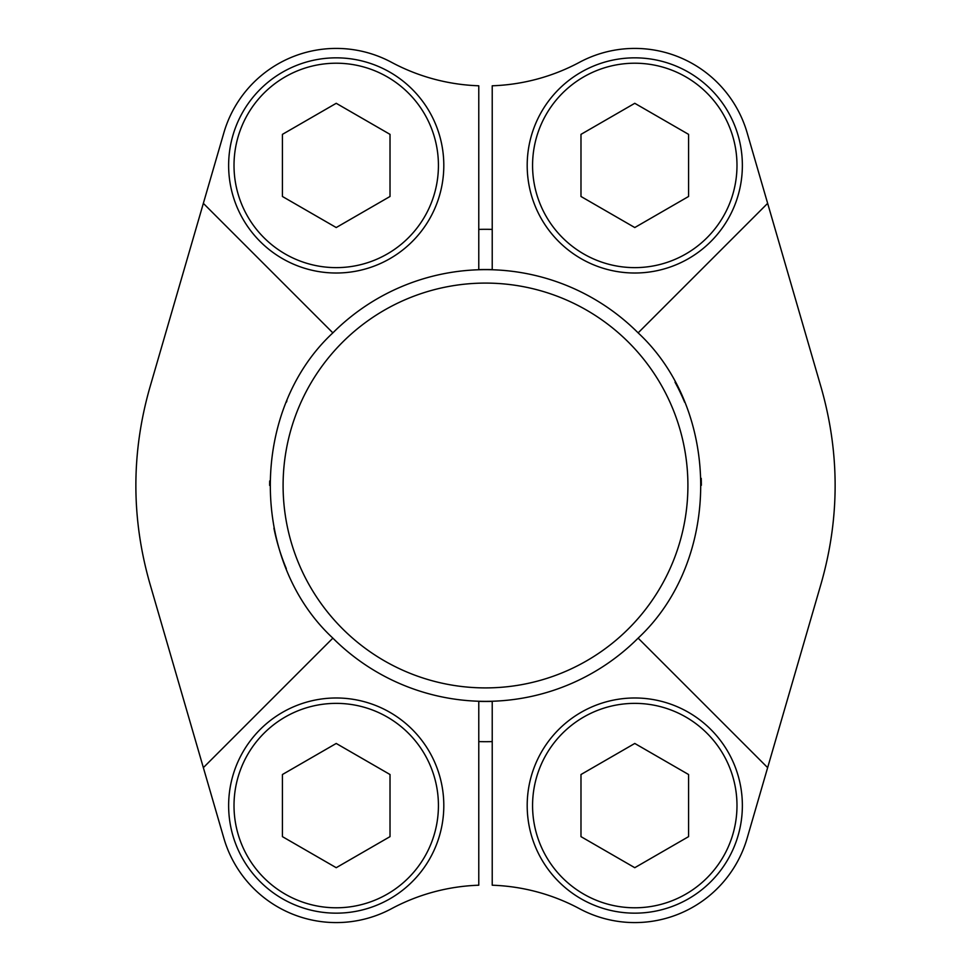 <?xml version="1.0" encoding="UTF-8"?>
<svg xmlns="http://www.w3.org/2000/svg" width="971" height="971" viewBox="0 0 971 971"><rect width="100%" height="100%" fill="white"/><g stroke="black" fill="none" stroke-linecap="round" stroke-linejoin="round"><path stroke-width="1.46" d="M767.648 203.352L821.272 387.939C839.745 452.972 839.745 518.016 821.272 583.061L747.136 838.228A117.006 117.006 0 0 1 579.517 908.71A199.043 199.043 0 0 0 492.224 885.212L492.224 701.244A215.853 215.853 0 0 1 332.871 638.129C249.377 560.716 249.559 410.187 332.871 332.871A215.853 215.853 0 0 1 492.224 269.756L492.224 85.788A199.043 199.043 0 0 0 579.517 62.29A117.006 117.006 0 0 1 747.136 132.772L767.648 203.352L638.129 332.871A215.853 215.853 0 0 0 492.224 269.756M286.311 568.666A215.853 215.853 0 0 1 273.907 528.139M269.647 485.439A215.853 215.853 0 0 1 269.695 480.948M286.348 402.249A215.853 215.853 0 0 1 286.931 400.865M638.129 332.871C721.368 410.32 721.744 560.182 638.129 638.129A215.853 215.853 0 0 1 492.224 701.244M675.027 382.198A215.853 215.853 0 0 1 684.64 402.237M701.232 478.363A215.853 215.853 0 0 1 701.353 485.294M478.776 701.244L478.776 885.212A199.043 199.043 0 0 0 391.483 908.71A117.006 117.006 0 0 1 223.864 838.228L149.728 583.061C131.255 518.029 131.255 452.984 149.728 387.939L203.352 203.352L332.871 332.871M203.352 203.352L223.864 132.772A117.006 117.006 0 0 1 391.483 62.29A199.043 199.043 0 0 0 478.776 85.788L478.776 269.756M332.871 638.129L203.352 767.648M767.648 767.648L638.129 638.129M492.224 229.399A256.198 256.198 0 0 0 478.776 229.399M478.776 741.601A256.198 256.198 0 0 0 492.224 741.601M283.095 485.5A202.405 202.405 0 0 1 586.702 310.21A202.405 202.405 0 0 1 586.702 660.79A202.405 202.405 0 0 1 283.095 485.5M492.224 269.622A215.975 215.975 0 0 0 478.776 269.622M478.776 701.378A215.975 215.975 0 0 0 492.224 701.378M580.986 196.482L634.779 227.542L688.573 196.482L688.573 134.362L634.779 103.302L580.986 134.362L580.986 196.482M527.192 165.422A107.587 107.587 0 0 1 688.573 72.255A107.587 107.587 0 0 1 688.573 258.602A107.587 107.587 0 0 1 527.192 165.422M282.427 196.482L336.221 227.542L390.014 196.482L390.014 134.362L336.221 103.302L282.427 134.362L282.427 196.482M228.634 165.422A107.587 107.587 0 0 1 390.014 72.255A107.587 107.587 0 0 1 390.014 258.602A107.587 107.587 0 0 1 228.634 165.422M580.986 836.638L634.779 867.698L688.573 836.638L688.573 774.518L634.779 743.458L580.986 774.518L580.986 836.638M527.192 805.578A107.587 107.587 0 0 1 688.573 712.398A107.587 107.587 0 0 1 688.573 898.745A107.587 107.587 0 0 1 527.192 805.578M282.427 836.638L336.221 867.698L390.014 836.638L390.014 774.518L336.221 743.458L282.427 774.518L282.427 836.638M228.634 805.578A107.587 107.587 0 0 1 390.014 712.398A107.587 107.587 0 0 1 390.014 898.745A107.587 107.587 0 0 1 228.634 805.578M532.569 165.422A102.21 102.21 0 0 1 685.878 76.903A102.21 102.21 0 0 1 685.878 253.941A102.21 102.21 0 0 1 532.569 165.422M234.011 165.422A102.21 102.21 0 0 1 387.32 76.903A102.21 102.21 0 0 1 387.32 253.941A102.21 102.21 0 0 1 234.011 165.422M532.569 805.578A102.21 102.21 0 0 1 685.878 717.059A102.21 102.21 0 0 1 685.878 894.097A102.21 102.21 0 0 1 532.569 805.578M234.011 805.578A102.21 102.21 0 0 1 387.32 717.059A102.21 102.21 0 0 1 387.32 894.097A102.21 102.21 0 0 1 234.011 805.578"/></g></svg>

